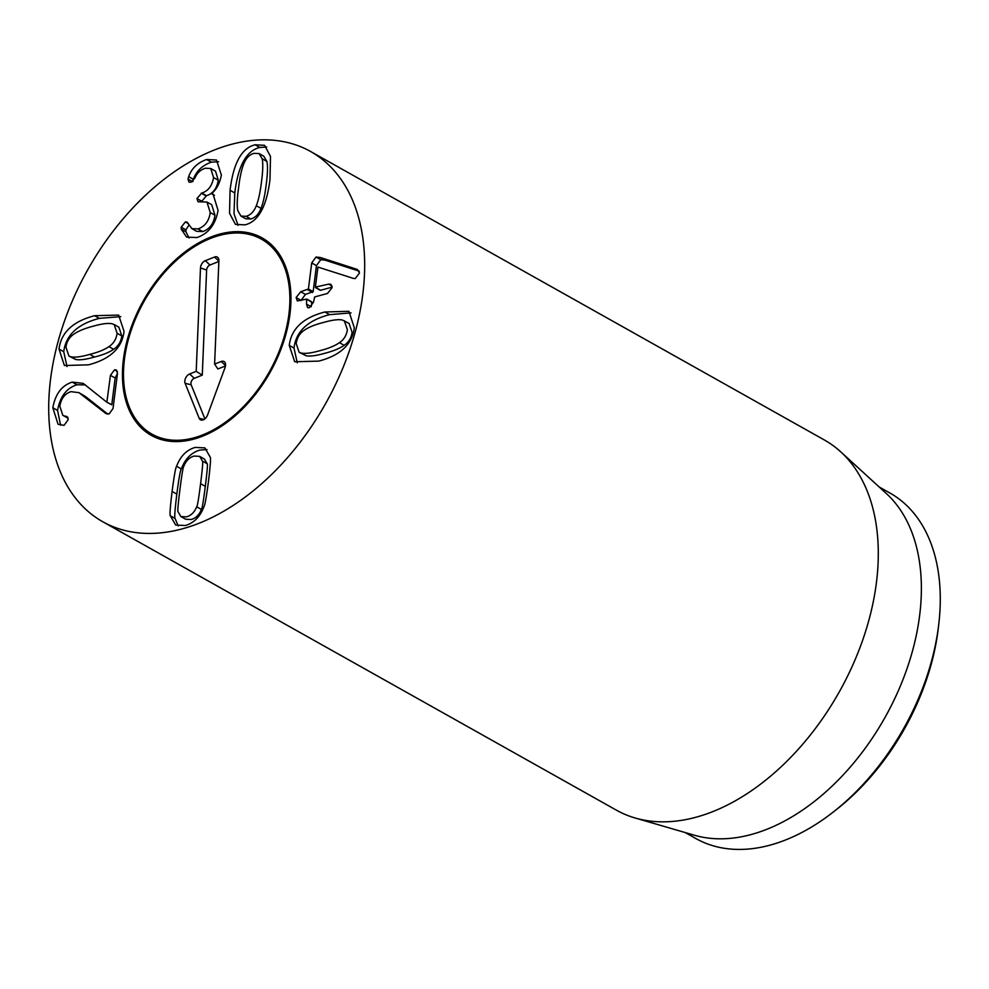 <?xml version="1.0" encoding="UTF-8"?>
<svg xmlns="http://www.w3.org/2000/svg" width="989" height="989" viewBox="0 0 989 989"><rect width="100%" height="100%" fill="white"/><g stroke="black" fill="none" stroke-linecap="round" stroke-linejoin="round"><path stroke-width="1.48" d="M93.275 326.172C84.77 328.385 78.304 331.043 73.854 334.158C69.317 337.261 66.683 341.601 65.942 347.201L68.958 356.065L71.072 356.868C75.213 357.61 81.444 356.782 89.764 354.371C98.109 352.307 104.488 349.735 108.926 346.644C113.562 343.591 116.282 339.14 117.11 333.281L114.155 324.54L111.967 323.737C108.085 322.946 101.867 323.762 93.275 326.172M68.958 356.065L75.807 359.526C79.948 360.256 86.179 359.427 94.499 357.029C102.831 354.964 109.223 352.381 113.648 349.29C118.284 346.249 121.017 341.798 121.832 335.939L118.89 327.198L114.155 324.54M59.019 349.08C61.083 332.477 72.939 321.351 94.598 315.701L118.643 315.083L124.045 331.402C122.067 348.041 110.199 359.18 88.441 364.842L64.396 365.51L59.019 349.08L63.741 351.738L67.005 366.573M120.757 316.653L99.333 318.359C77.674 324.009 65.806 335.135 63.741 351.738M65.744 416.171L66.931 416.542L68.179 419.695L64.062 425.344L58.067 424.281L52.825 407.789C55.347 393.968 61.825 385.413 72.234 382.113L83.175 383.361L106.861 402.226L110.434 375.338L114.526 369.837L116.405 369.997L117.468 373.422L113.03 408.482L109.124 413.946L105.724 413.377L78.91 392.645L70.973 391.656C64.891 393.597 61.17 398.431 59.81 406.17L62.801 415.318L67.734 417.284M114.526 369.837L117.431 371.468M117.456 373.483L115.157 377.996L111.769 404.835L106.861 402.226M107.035 402.177L111.769 404.835M85.511 384.919L76.957 384.758C66.547 388.071 60.082 396.626 57.547 410.435L60.626 425.27M52.825 407.789L57.547 410.435M68.13 418.26L62.801 415.318M78.91 392.645L85.647 396.638L107.739 414.082M104.414 412.537L106.849 413.909M299.148 352.294L306.071 355.743C309.94 356.534 316.171 355.731 324.751 353.308C333.256 351.095 339.734 348.437 344.184 345.322C348.709 342.231 351.342 337.879 352.084 332.292L349.068 323.415L342.231 319.954C338.09 319.224 331.859 320.053 323.539 322.451C315.194 324.516 308.815 327.099 304.389 330.19C299.754 333.231 297.021 337.682 296.193 343.542L299.148 352.294L301.348 353.085C305.218 353.877 311.448 353.073 320.028 350.662C328.533 348.449 335.011 345.779 339.462 342.664C343.987 339.573 346.62 335.222 347.362 329.634L344.345 320.757M354.297 327.742C352.232 344.345 340.364 355.471 318.705 361.121L294.673 361.751L289.27 345.421C291.236 328.793 303.104 317.642 324.862 311.992L348.907 311.325L354.297 327.742M351.033 312.907L329.584 314.638C307.826 320.3 295.958 331.439 293.993 348.079L297.269 362.827M311.708 262.963L316.023 257.041L320.349 257.499L357.388 269.465L359.464 273.075L355.261 278.539L353.543 278.441L317.926 267.079L315.392 287.107L328.657 284.14L330.932 284.288L332.057 287.75L327.483 293.461L314.675 296.935L313.488 302.214L309.396 307.727L307.591 307.628L306.516 304.118L306.627 299.123L297.293 300.891L296.131 297.516L300.718 291.743L308.42 288.998L311.708 262.963L316.443 265.621L313.154 291.656L305.44 294.388L300.804 300.705M300.718 291.743L305.44 294.388M311.251 306.714L311.807 302.288L306.627 299.123M306.516 304.118L311.201 306.751M328.657 284.14L332.044 286.044M332.106 287.144L320.572 290.272L315.392 287.107M359.328 271.209L325.072 260.156L320.757 259.699L316.443 265.621M207.183 463.742L204.364 459.02L199.63 456.362L194.116 456.065C189.468 457.351 186.043 460.713 183.867 466.14C183.175 466.449 181.877 474.164 179.961 489.308C178.057 504.365 177.439 511.869 178.094 511.832L180.913 516.567L186.427 516.864C191.087 515.578 194.499 512.215 196.687 506.788L201.41 509.434C202.102 509.1 203.4 501.411 205.304 486.353C207.208 471.209 207.838 463.68 207.183 463.742L202.461 461.084L199.63 456.362M180.913 516.567L185.635 519.225L191.161 519.522C195.81 518.236 199.222 514.873 201.41 509.434M196.687 506.788C197.38 506.455 198.678 498.753 200.582 483.695C202.485 468.563 203.116 461.022 202.461 461.084M176.598 466.276C180.357 456.213 186.562 449.921 195.204 447.411L204.871 447.881L210.2 457.141C210.941 457.722 210.348 465.868 208.444 481.556C206.392 497.22 204.896 505.577 203.944 506.652C200.186 516.715 193.98 523.008 185.339 525.518L175.671 525.048L170.343 515.788C169.613 515.17 170.195 507.06 172.098 491.446C174.163 475.697 175.659 467.315 176.598 466.276L181.321 468.934C180.381 469.973 178.885 478.355 176.821 494.092C174.917 509.706 174.336 517.828 175.065 518.446L178.255 526M207.01 449.587L199.939 450.057C191.297 452.579 185.091 458.859 181.321 468.934M170.343 515.788L175.065 518.446M181.222 229.151L181.185 227.186L185.351 221.944L187.094 222.08L191.866 228.644L197.998 228.916C204.908 226.518 209 221.066 210.249 212.548L206.948 202.028L198.023 201.768L196.935 198.529L201.781 193.04C208.185 191.038 212.116 185.883 213.575 177.575L210.768 168.501L205.255 168.229C200.322 169.923 196.885 173.186 194.92 178.045L191.001 182.223L189.023 182.137L188.009 179.071L188.664 176.635C191.569 168.451 197.553 162.74 206.59 159.501L216.467 160.02L221.375 175.028C219.818 183.2 216.603 189.356 211.733 193.523L213.117 194.301L218.062 210.36C215.565 224.515 208.531 233.577 196.959 237.558L186.575 237.1L181.222 229.151L185.944 231.809L189.072 238.028M211.695 193.745L214.452 195.29M206.59 159.501L211.312 162.159C202.275 165.398 196.304 171.109 193.387 179.281L192.731 181.729M218.581 161.714L211.312 162.159M188.664 176.635L193.387 179.281M213.575 177.575L218.297 180.233C216.838 188.54 212.907 193.696 206.503 195.698L201.645 201.472M210.768 168.501L215.503 171.159L218.297 180.233M201.781 193.04L206.503 195.698M196.935 198.529L201.669 201.187M210.249 212.548L214.972 215.206C213.723 223.712 209.643 229.164 202.72 231.574L196.588 231.302L191.866 228.644M206.948 202.028L211.671 204.686L214.972 215.206M197.998 228.916L202.72 231.574M185.351 221.944L188.293 223.601M181.185 227.186L185.907 229.831L185.944 231.809M188.874 225.133L185.907 229.831M240.97 216.109L245.692 218.767L250.81 218.977C255.323 217.741 258.735 214.205 261.034 208.37C263.235 202.881 264.965 194.87 266.226 184.35C267.636 173.841 267.871 166.214 266.919 161.479L263.779 156.2L259.056 153.555L254.037 153.344C249.475 154.581 246.038 158.129 243.702 163.976C241.452 169.799 239.734 177.797 238.572 187.984C237.1 198.332 236.828 205.86 237.768 210.583L240.97 216.109L246.076 216.319C250.6 215.095 254.012 211.559 256.312 205.712C258.5 200.235 260.231 192.225 261.504 181.692C262.913 171.184 263.136 163.556 262.184 158.821L259.056 153.555M255.113 144.802L264.558 145.296L270.492 156.447L269.997 179.38C266.709 206.478 258.376 221.635 245 224.849L235.444 224.379L229.547 213.303L230.066 190.296C233.355 163.111 241.699 147.954 255.113 144.802L259.835 147.46C246.434 150.612 238.077 165.769 234.789 192.954L233.997 213.698L238.04 225.331M266.696 146.99L259.835 147.46M50.575 379.071A212.301 136.47 119.3 0 1 152.627 188.788A212.301 136.47 119.3 0 1 310.633 151.515A212.301 136.47 119.3 0 1 325.69 403.438A212.301 136.47 119.3 0 1 102.757 521.735A212.301 136.47 119.3 0 1 50.575 379.071M289.962 313.995A113.228 72.778 119.3 0 1 235.53 415.479A113.228 72.778 119.3 0 1 151.255 435.358A113.228 72.778 119.3 0 1 143.232 300.99A113.228 72.778 119.3 0 1 262.134 237.904A113.228 72.778 119.3 0 1 289.962 313.995M833.245 812.056L836.521 809.484A191.075 122.821 -60.7 0 0 938.301 628.225L938.784 624.084A198.146 127.371 119.3 0 1 938.536 626.136A198.146 127.371 119.3 0 1 833.245 812.056A198.146 127.371 119.3 0 1 695.811 838.511L685.167 832.54M879.196 486.996L889.84 492.967A198.146 127.371 119.3 0 1 938.784 624.084M840.712 451.825L886.292 493.486A198.146 127.371 119.3 0 1 919.634 615.517A198.146 127.371 119.3 0 1 694.402 835.223L635.111 817.99A212.301 136.47 -60.7 0 0 876.427 582.583A212.301 136.47 -60.7 0 0 840.712 451.825A212.301 136.47 -60.7 0 0 824.245 439.907L310.633 151.515M102.757 521.735L616.357 810.139A212.301 136.47 -60.7 0 0 635.111 817.99M139.264 423.712A111.806 71.863 -60.7 0 0 269.354 371.815A111.806 71.863 -60.7 0 0 245.94 233.725A111.806 71.863 -60.7 0 0 210.756 238.337A111.806 71.863 -60.7 0 0 133.552 323.687A111.806 71.863 -60.7 0 0 139.264 423.712L141.959 426.803A113.228 72.778 -60.7 0 0 153.048 436.31M263.878 238.93A113.228 72.778 -60.7 0 0 249.994 234.405L245.94 233.725M225.48 365.955L217.864 368.971L214.613 364.088L221.19 361.492A6.194 3.981 119.3 0 1 224.701 362.11A6.194 3.981 119.3 0 1 225.059 367.525L207.579 414.984A6.194 3.981 119.3 0 1 201.299 420.09A6.194 3.981 119.3 0 1 199.197 418.298L185.116 383.324A6.194 3.981 119.3 0 1 189.628 373.978L196.205 371.37L200.483 267.945A6.194 3.981 119.3 0 1 205.304 260.676L214.514 257.041A6.194 3.981 119.3 0 1 218.025 257.659A6.194 3.981 119.3 0 1 218.89 260.663L214.613 364.088M218.853 261.479L209.965 265.003A4.29 2.757 -60.7 0 0 206.614 270.046L202.275 375.14L194.289 378.293A4.29 2.757 -60.7 0 0 191.161 384.783L204.871 418.866M196.205 371.37L202.275 375.14M71.072 356.868L75.807 359.526M89.764 354.371L94.499 357.029M108.926 346.644L113.648 349.29M117.11 333.281L121.832 335.939M94.598 315.701L99.333 318.359M110.434 375.338L115.157 377.996M72.234 382.113L76.957 384.758M80.913 393.981L85.647 396.638M339.462 342.664L344.184 345.322M301.348 353.085L306.071 355.743M324.862 311.992L329.584 314.638M289.27 345.421L293.993 348.079M307.802 289.814L312.536 292.46M308.42 288.998L313.154 291.656M296.131 297.516L300.854 300.174M320.349 257.499L325.072 260.156M316.023 257.041L320.757 259.699M200.582 483.695L205.304 486.353M172.098 491.446L176.821 494.092M188.009 179.071L192.385 181.531M201.237 193.189L205.972 195.834M262.184 158.821L266.919 161.479M246.076 216.319L250.81 218.977M256.312 205.712L261.034 208.37M230.066 190.296L234.789 192.954M221.19 361.492L225.541 365.522M214.514 257.041L218.878 261.084M205.304 260.676L209.965 265.003M200.483 267.945L206.614 270.046M189.628 373.978L194.289 378.293M185.116 383.324L191.161 384.783M199.197 418.298L204.018 419.46M306.949 299.135L311.671 301.781M315.528 287.614L320.251 290.272"/></g></svg>

